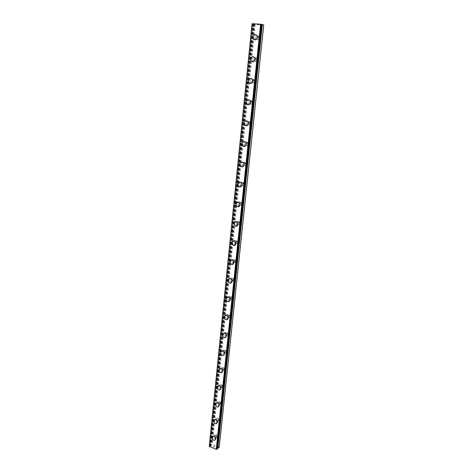 <?xml version="1.0" encoding="UTF-8"?>
<svg xmlns="http://www.w3.org/2000/svg" width="473" height="473" viewBox="0 0 473 473"><rect width="100%" height="100%" fill="white"/><g stroke="black" fill="none" stroke-linecap="round" stroke-linejoin="round"><path stroke-width="0.35" stroke-dasharray="2.37 1.77" d="M217.101 448.978L261.516 24.271L260.57 24.3L261.285 24.407L217.178 448.345M217.089 448.966L216.356 448.345L216.983 448.274M263.751 24.98L255.225 24.596L253.221 24.058L254.167 24.022L253.451 23.916L210.461 446.222L209.249 446.423M219.259 447.145L212.235 444.277L210.373 445.477L211.094 446.151L210.461 446.222M217.787 436.224C217.71 435.219 217.219 434.681 216.303 434.616L215.582 435.414C215.658 436.425 216.155 436.957 217.077 437.022L217.787 436.224M216.533 437.271C216.463 436.26 215.966 435.722 215.049 435.651L214.328 436.449C214.405 437.466 214.902 438.004 215.824 438.069L216.533 437.271M212.46 436.431L213.157 436.124C214.736 436.248 215.587 437.176 215.712 438.914L215.185 439.979M219.502 419.782L218.065 418.167L217.284 418.989C217.344 419.977 217.822 420.515 218.727 420.603L219.502 419.782M218.248 420.775L216.811 419.155L216.025 419.983C216.084 420.97 216.569 421.508 217.474 421.603L218.248 420.775M214.186 419.853L214.961 419.551C216.504 419.728 217.326 420.657 217.432 422.348L216.859 423.465M221.24 403.12L219.856 401.5L219.005 402.352L220.394 403.966L221.24 403.12M219.986 404.06L218.597 402.44L217.746 403.292L219.135 404.912L219.986 404.06M215.942 403.049L216.794 402.76C218.295 402.984 219.088 403.918 219.17 405.562L218.55 406.733M223.002 386.234L221.677 384.614L220.749 385.489L222.079 387.103L223.002 386.234M221.742 387.121L220.418 385.501L219.484 386.376L220.82 388.002L221.742 387.121M217.728 386.021L218.656 385.749C220.116 386.021 220.873 386.955 220.932 388.546L220.264 389.776M224.787 369.117L223.528 367.503L222.511 368.396L223.782 370.01L224.787 369.117M223.528 369.957L222.263 368.337L221.252 369.236L222.523 370.85L223.528 369.957M219.537 368.757L220.548 368.508C221.955 368.834 222.682 369.762 222.718 371.299L221.991 372.588M226.597 351.77L225.402 350.162L224.303 351.078L225.509 352.681L226.597 351.77M225.337 352.551L224.137 350.936L223.037 351.853L224.243 353.467L225.337 352.551M221.382 351.25L222.476 351.037C223.824 351.409 224.509 352.338 224.533 353.816L223.741 355.164M228.429 334.18L227.306 332.584L226.124 333.518L227.253 335.115L228.429 334.18M227.17 334.908L226.041 333.305L224.852 334.24L225.988 335.842L227.17 334.908M223.256 333.5L224.433 333.329C225.722 333.749 226.366 334.665 226.366 336.09L225.509 337.509M230.292 316.354L229.239 314.77L227.962 315.716L229.021 317.294L230.292 316.354M229.027 317.022L227.974 315.432L226.691 316.378L227.755 317.962L229.027 317.022M225.166 315.509L226.419 315.385C227.637 315.84 228.24 316.75 228.228 318.116L227.294 319.606M232.178 298.274L231.196 296.713L229.831 297.665L230.818 299.226L232.178 298.274M230.913 298.883L229.925 297.316L228.554 298.268L229.547 299.835L230.913 298.883M227.105 297.257L228.435 297.192C229.582 297.688 230.144 298.587 230.12 299.888L229.092 301.455M234.088 279.945L233.183 278.408L231.723 279.366L232.639 280.903L234.088 279.945M232.822 280.489L231.912 278.946L230.446 279.904L231.362 281.453L232.822 280.489M229.08 278.751L230.475 278.751C231.551 279.271 232.066 280.158 232.03 281.405L230.913 283.043M236.027 261.356L235.193 259.848L233.638 260.806L234.484 262.32L236.027 261.356M234.756 261.841L233.922 260.321L232.361 261.285L233.213 262.805L234.756 261.841M231.096 259.979L232.539 260.049L233.975 262.663L232.751 264.377M237.996 242.507L237.227 241.023C236.358 240.727 235.814 241.047 235.584 241.981L236.364 243.465C237.227 243.761 237.771 243.435 237.996 242.507M236.725 242.921L235.956 241.437C235.081 241.135 234.531 241.455 234.306 242.395L235.087 243.885C235.95 244.18 236.494 243.855 236.725 242.921M233.148 240.94L234.626 241.088L235.944 243.648L234.608 245.44M239.988 223.38L239.291 221.938C238.386 221.583 237.813 221.902 237.558 222.895L238.268 224.344C239.167 224.687 239.74 224.368 239.988 223.38M238.717 223.729L238.014 222.28C237.109 221.926 236.53 222.245 236.281 223.238L236.991 224.693C237.889 225.042 238.469 224.722 238.717 223.729M235.235 221.63L236.737 221.861L237.943 224.362L236.482 226.23M242.016 203.987L241.372 202.574C240.444 202.166 239.835 202.485 239.563 203.526L240.213 204.945C241.141 205.347 241.738 205.028 242.016 203.987M240.739 204.265L240.095 202.846C239.161 202.438 238.558 202.757 238.28 203.804L238.93 205.229C239.858 205.631 240.461 205.306 240.739 204.265M237.357 202.036L238.871 202.349L239.971 204.791L238.374 206.742M244.068 184.304L243.483 182.927C242.525 182.466 241.892 182.785 241.597 183.885L242.182 185.268C243.14 185.718 243.766 185.398 244.068 184.304M242.791 184.511L242.206 183.128C241.242 182.667 240.609 182.986 240.308 184.086L240.899 185.475C241.863 185.93 242.489 185.611 242.791 184.511M239.527 182.164L241.029 182.554L242.028 184.937L240.284 186.965M246.149 164.338L245.623 162.996C244.636 162.481 243.979 162.801 243.654 163.948L244.192 165.296C245.174 165.804 245.824 165.485 246.149 164.338M244.872 164.474L244.34 163.126C243.353 162.606 242.696 162.925 242.371 164.084L242.909 165.432C243.891 165.946 244.547 165.627 244.872 164.474M241.733 162.003L243.205 162.47L244.115 164.787C243.92 165.993 243.288 166.691 242.217 166.892M248.266 144.082L247.787 142.775C246.776 142.202 246.096 142.521 245.747 143.727L246.232 145.04C247.237 145.601 247.911 145.282 248.266 144.082M246.983 144.135L246.504 142.828C245.493 142.255 244.813 142.574 244.458 143.78L244.949 145.099C245.954 145.66 246.628 145.341 246.983 144.135M243.973 141.545L245.41 142.083L246.232 144.342C246.013 145.637 245.327 146.358 244.174 146.518M250.406 123.518L249.975 122.247C248.952 121.626 248.248 121.945 247.87 123.205L248.307 124.476C249.33 125.091 250.028 124.771 250.406 123.518M249.129 123.5L248.692 122.223C247.663 121.596 246.959 121.916 246.581 123.181L247.024 124.458C248.047 125.079 248.751 124.754 249.129 123.5M246.256 120.792L247.639 121.39L248.384 123.589C248.136 124.978 247.391 125.723 246.155 125.83M252.588 102.653L252.192 101.417C251.151 100.743 250.43 101.062 250.022 102.369L250.424 103.611C251.459 104.279 252.18 103.959 252.588 102.653M251.305 102.552L250.909 101.311C249.862 100.631 249.141 100.956 248.733 102.269L249.135 103.516C250.176 104.184 250.897 103.859 251.305 102.552M248.573 99.726L249.892 100.382L250.566 102.517C250.288 104.013 249.484 104.781 248.165 104.823M254.793 81.468L254.439 80.268C253.386 79.547 252.641 79.866 252.21 81.226L252.57 82.438C253.623 83.153 254.362 82.828 254.793 81.468M253.51 81.285L253.156 80.079C252.097 79.352 251.352 79.677 250.915 81.043L251.281 82.255C252.334 82.976 253.079 82.651 253.51 81.285M250.927 78.352L252.168 79.056L252.783 81.131C252.47 82.728 251.606 83.514 250.199 83.496M257.04 59.965L256.715 58.794C255.651 58.025 254.888 58.35 254.427 59.764L254.758 60.94C255.822 61.703 256.579 61.378 257.04 59.965M255.751 59.699L255.432 58.522C254.362 57.747 253.593 58.073 253.138 59.497L253.469 60.674C254.533 61.443 255.296 61.112 255.751 59.699M253.309 56.659L254.474 57.399L255.03 59.421C254.681 61.123 253.759 61.928 252.275 61.833M259.316 38.136L259.021 36.995C257.945 36.179 257.164 36.504 256.679 37.976L256.981 39.123C258.051 39.927 258.832 39.602 259.316 38.136M258.033 37.775L257.738 36.634C256.656 35.812 255.875 36.143 255.39 37.615L255.686 38.768C256.762 39.578 257.549 39.247 258.033 37.775M255.727 34.635L256.809 35.398L257.318 37.367C256.922 39.188 255.946 40.004 254.379 39.827M258.979 37.834L258.477 35.877C256.62 34.464 255.278 35.026 254.444 37.562L254.965 39.531C256.809 40.92 258.146 40.353 258.979 37.834M257.501 37.42L256.999 35.451C255.136 34.038 253.794 34.6 252.954 37.148L253.475 39.129C255.325 40.524 256.668 39.951 257.501 37.42M256.691 59.769L256.141 57.759C254.303 56.429 252.99 56.979 252.204 59.421L252.771 61.449C254.598 62.755 255.905 62.194 256.691 59.769M255.219 59.456L254.663 57.44C252.819 56.104 251.506 56.659 250.714 59.113L251.287 61.147C253.12 62.46 254.433 61.898 255.219 59.456M254.439 81.374L253.83 79.304C252.014 78.057 250.737 78.607 249.992 80.96L250.619 83.041C252.428 84.265 253.699 83.709 254.439 81.374M252.966 81.161L252.357 79.086C250.536 77.832 249.253 78.382 248.508 80.741L249.135 82.834C250.95 84.064 252.227 83.508 252.966 81.161M252.221 102.653L251.547 100.524C249.756 99.36 248.514 99.909 247.817 102.168L248.508 104.308C250.288 105.449 251.53 104.894 252.221 102.653M250.749 102.535L250.075 100.4C248.278 99.229 247.03 99.779 246.332 102.05L247.024 104.202C248.816 105.343 250.057 104.787 250.749 102.535M250.04 123.613L249.295 121.431C247.533 120.355 246.327 120.899 245.67 123.069L246.439 125.262C248.189 126.315 249.389 125.765 250.04 123.613M248.567 123.589L247.822 121.395C246.055 120.313 244.843 120.863 244.186 123.039L244.955 125.25C246.717 126.303 247.917 125.753 248.567 123.589M247.887 144.265L247.066 142.018C245.333 141.037 244.169 141.581 243.56 143.656L244.399 145.915C246.12 146.878 247.284 146.328 247.887 144.265M246.421 144.33L245.593 142.077C243.855 141.084 242.684 141.634 242.075 143.721L242.921 145.986C244.647 146.955 245.812 146.399 246.421 144.33M245.765 164.616L244.86 162.304C243.169 161.411 242.04 161.961 241.478 163.942L242.407 166.265C244.086 167.135 245.209 166.585 245.765 164.616M244.299 164.77L243.394 162.452C241.691 161.553 240.556 162.103 240 164.096L240.928 166.425C242.619 167.3 243.743 166.744 244.299 164.77M243.678 184.665L242.679 182.3C241.029 181.496 239.941 182.046 239.427 183.938L240.444 186.321C242.087 187.095 243.163 186.545 243.678 184.665M242.211 184.908L241.212 182.525C239.551 181.721 238.463 182.271 237.949 184.168L238.971 186.563C240.621 187.343 241.697 186.788 242.211 184.908M241.62 204.431L240.521 202.001C238.918 201.291 237.878 201.841 237.405 203.638L238.522 206.08C240.118 206.766 241.147 206.216 241.62 204.431M240.154 204.75L239.054 202.308C237.446 201.599 236.399 202.148 235.926 203.958L237.05 206.411C238.652 207.097 239.687 206.541 240.154 204.75M239.586 223.906L238.386 221.417C236.831 220.808 235.844 221.358 235.412 223.061L236.636 225.562C238.179 226.153 239.161 225.603 239.586 223.906M238.126 224.308L236.92 221.807C235.365 221.193 234.366 221.742 233.94 223.457L235.17 225.97C236.713 226.561 237.7 226.011 238.126 224.308M237.588 243.11L236.275 240.562C234.779 240.048 233.833 240.591 233.449 242.211L234.785 244.766C236.269 245.262 237.204 244.712 237.588 243.11M236.128 243.589L234.809 241.029C233.307 240.509 232.361 241.059 231.977 242.684L233.319 245.251C234.803 245.747 235.743 245.197 236.128 243.589M235.613 262.036L234.182 259.441C232.751 259.009 231.859 259.559 231.51 261.084L232.97 263.692C234.383 264.1 235.27 263.55 235.613 262.036M234.159 262.592L232.722 259.984C231.285 259.553 230.392 260.103 230.038 261.634L231.504 264.253C232.923 264.661 233.81 264.111 234.159 262.592M233.668 280.702C233.709 279.46 233.189 278.579 232.119 278.059C230.753 277.716 229.913 278.26 229.6 279.697C229.565 280.95 230.091 281.837 231.179 282.346C232.527 282.671 233.36 282.121 233.668 280.702M232.213 281.329C232.249 280.081 231.735 279.194 230.658 278.674C229.287 278.331 228.447 278.875 228.134 280.318C228.098 281.577 228.63 282.464 229.718 282.984C231.072 283.309 231.906 282.753 232.213 281.329M231.752 299.102C231.776 297.801 231.22 296.908 230.073 296.417C228.784 296.157 227.998 296.701 227.714 298.049C227.696 299.362 228.264 300.26 229.423 300.739C230.7 300.982 231.474 300.438 231.752 299.102M230.298 299.799C230.327 298.498 229.766 297.6 228.619 297.103C227.324 296.843 226.532 297.387 226.254 298.741C226.23 300.059 226.804 300.958 227.962 301.443C229.245 301.691 230.02 301.141 230.298 299.799M229.86 317.247C229.872 315.893 229.275 314.988 228.057 314.533C226.845 314.344 226.112 314.882 225.858 316.147C225.852 317.519 226.461 318.424 227.69 318.873C228.891 319.044 229.612 318.5 229.86 317.247M228.412 318.016C228.424 316.656 227.82 315.745 226.602 315.29C225.385 315.101 224.645 315.639 224.397 316.91C224.391 318.288 225 319.198 226.236 319.642C227.436 319.819 228.163 319.275 228.412 318.016M227.998 335.15C227.998 333.731 227.353 332.815 226.07 332.401C224.929 332.283 224.249 332.815 224.025 333.997C224.036 335.428 224.687 336.344 225.982 336.746C227.105 336.853 227.779 336.321 227.998 335.15M226.549 335.984C226.549 334.565 225.905 333.642 224.616 333.229C223.475 333.104 222.789 333.642 222.57 334.831C222.576 336.262 223.226 337.178 224.527 337.586C225.656 337.692 226.331 337.16 226.549 335.984M226.159 352.799C226.141 351.327 225.455 350.404 224.113 350.038C223.049 349.979 222.416 350.499 222.221 351.605C222.245 353.089 222.937 354.011 224.291 354.372C225.337 354.419 225.964 353.893 226.159 352.799M224.71 353.703C224.693 352.225 224.007 351.297 222.659 350.925C221.595 350.865 220.962 351.392 220.767 352.497C220.79 353.987 221.482 354.916 222.842 355.276C223.895 355.324 224.515 354.797 224.71 353.703M224.344 370.211C224.308 368.686 223.587 367.758 222.18 367.438L220.436 368.975C220.483 370.513 221.21 371.441 222.623 371.748L224.344 370.211M222.901 371.175C222.86 369.644 222.139 368.715 220.731 368.39L218.987 369.933C219.029 371.476 219.756 372.405 221.181 372.718L222.901 371.175M222.552 387.393C222.493 385.808 221.736 384.88 220.282 384.608L218.68 386.11C218.745 387.706 219.507 388.635 220.974 388.889L222.552 387.393M221.116 388.416C221.057 386.825 220.294 385.897 218.839 385.619L217.231 387.127C217.29 388.729 218.059 389.657 219.531 389.923L221.116 388.416M220.785 404.338C220.708 402.706 219.915 401.778 218.42 401.553L216.947 403.02C217.03 404.663 217.828 405.592 219.336 405.799L220.785 404.338M219.348 405.426C219.271 403.782 218.479 402.854 216.971 402.629L215.499 404.096C215.582 405.745 216.38 406.679 217.899 406.886L219.348 405.426M219.046 421.059C218.946 419.374 218.124 418.451 216.581 418.28L215.233 419.699C215.339 421.396 216.167 422.318 217.716 422.472L219.046 421.059M217.61 422.206C217.509 420.515 216.687 419.586 215.138 419.409L213.79 420.834C213.897 422.537 214.724 423.465 216.279 423.625L217.61 422.206M217.326 437.56C217.202 435.834 216.35 434.906 214.777 434.788L213.542 436.159C213.672 437.903 214.529 438.826 216.114 438.926L217.326 437.56M215.895 438.761C215.771 437.028 214.919 436.1 213.341 435.976L212.099 437.354C212.235 439.098 213.092 440.026 214.677 440.132L215.895 438.761M258.459 24.294L257.85 24.265L258.459 24.294M258.696 24.371L258.359 24.354L258.696 24.371M258.4 24.365L258.731 24.383L258.4 24.371M258.962 24.46L258.353 24.425L258.962 24.46M258.388 24.436L259.08 24.472L258.388 24.442M257.2 24.312L257.779 24.395L257.2 24.318M257.779 24.395L257.129 24.365L257.779 24.401M257.17 24.377L257.986 24.419L257.17 24.377M252.074 23.703L253.451 23.916M213.329 446.754L213.831 446.944L213.329 446.754M213.814 446.335L214.322 446.524L213.814 446.335M214.358 446.494L213.784 446.281L213.222 446.76L213.831 446.944L213.222 446.76L213.784 446.276L214.358 446.494M214.494 447.239L215.055 446.76L214.494 447.239M215.055 446.76L214.47 447.086L215.055 446.754M255.225 24.596L212.235 444.277M263.55 25.022L219.123 446.873M254.663 24.519L211.744 444.313M253.806 24.034L210.81 445.933M260.936 24.294L216.646 448.57M210.373 445.536L253.244 24.058L210.373 445.477M253.41 24.022L210.485 445.773M253.487 24.017L210.544 445.832M253.132 23.904L210.201 446.122M252.996 23.887L210.083 446.116M252.499 23.821L209.651 446.145M252.381 23.798L209.551 446.169M261.333 24.306L216.971 448.729M261.256 24.312L216.912 448.67M216.303 434.616L215.049 435.651M218.065 418.167L216.811 419.155M219.856 401.5L218.597 402.44M221.677 384.614L220.418 385.501M223.528 367.503L222.263 368.337M225.402 350.162L224.137 350.936M227.306 332.584L226.041 333.305M229.239 314.77L227.974 315.432M231.196 296.713L229.925 297.316M233.183 278.408L231.912 278.946M235.193 259.848L233.922 260.321M237.227 241.023L235.956 241.437M239.291 221.938L238.014 222.28M241.372 202.574L240.095 202.846M243.483 182.927L242.206 183.128M245.623 162.996L244.34 163.126M247.787 142.775L246.504 142.828M249.975 122.247L248.692 122.223M252.192 101.417L250.909 101.311M254.439 80.268L253.156 80.079M256.715 58.794L255.432 58.522M259.021 36.995L257.738 36.634M258.477 35.877L256.999 35.451M256.141 57.759L254.663 57.44M253.83 79.304L252.357 79.086M251.547 100.524L250.075 100.4M249.295 121.431L247.822 121.395M247.066 142.018L245.593 142.077M244.86 162.304L243.394 162.452M242.679 182.3L241.212 182.525M240.521 202.001L239.054 202.308M238.386 221.417L236.92 221.807M236.275 240.562L234.809 241.029M234.182 259.441L232.722 259.984M232.119 278.059L230.658 278.674M230.073 296.417L228.619 297.103M228.057 314.533L226.602 315.29M226.07 332.401L224.616 333.229M224.113 350.038L222.659 350.925M222.18 367.438L220.731 368.39M220.282 384.608L218.839 385.619M218.42 401.553L216.971 402.629M216.581 418.28L215.138 419.409M214.777 434.788L213.341 435.976M216.114 438.926L214.677 440.132M217.716 422.472L216.279 423.625M219.336 405.799L217.899 406.886M220.974 388.889L219.531 389.923M222.623 371.748L221.181 372.718M224.291 354.372L222.842 355.276M225.982 336.746L224.527 337.586M227.69 318.873L226.236 319.642M229.423 300.739L227.962 301.443M231.179 282.346L229.718 282.984M232.97 263.692L231.504 264.253M234.785 244.766L233.319 245.251M236.636 225.562L235.17 225.97M238.522 206.08L237.05 206.411M240.444 186.321L238.971 186.563M242.407 166.265L240.928 166.425M244.399 145.915L242.921 145.986M246.439 125.262L244.955 125.25M248.508 104.308L247.024 104.202M250.619 83.041L249.135 82.834M252.771 61.449L251.287 61.147M254.965 39.531L253.475 39.129M256.981 39.123L255.686 38.768M254.758 60.94L253.469 60.674M252.57 82.438L251.281 82.255M250.424 103.611L249.135 103.516M248.307 124.476L247.024 124.458M246.232 145.04L244.949 145.099M244.192 165.296L242.909 165.432M242.182 185.268L240.899 185.475M240.213 204.945L238.93 205.229M238.268 224.344L236.991 224.693M236.364 243.465L235.087 243.885M234.484 262.32L233.213 262.805M232.639 280.903L231.362 281.453M230.818 299.226L229.547 299.835M229.021 317.294L227.755 317.962M227.253 335.115L225.988 335.842M225.509 352.681L224.243 353.467M223.782 370.01L222.523 370.85M222.079 387.103L220.82 388.002M220.394 403.966L219.135 404.912M218.727 420.603L217.474 421.603M217.077 437.022L215.824 438.069M253.221 24.058L210.355 445.501M254.167 24.022L211.094 446.151M260.57 24.3L216.356 448.345"/><path stroke-width="0.71" d="M215.185 439.979L214.5 440.286C212.909 440.18 212.052 439.251 211.922 437.501L212.46 436.431M211.916 437.507L213.157 436.13C214.73 436.248 215.587 437.182 215.712 438.914L214.494 440.286C212.909 440.18 212.046 439.251 211.916 437.507M216.859 423.465L216.102 423.767C214.547 423.607 213.713 422.679 213.607 420.976L214.186 419.853M213.601 420.982L214.955 419.557C216.498 419.728 217.326 420.663 217.426 422.354L216.096 423.773C214.541 423.613 213.713 422.679 213.601 420.982M218.55 406.733L217.716 407.022C216.202 406.815 215.398 405.881 215.316 404.232L215.942 403.049M215.31 404.232L216.788 402.765C218.295 402.99 219.088 403.924 219.165 405.562L217.716 407.028C216.196 406.815 215.398 405.887 215.31 404.232M220.264 389.776L219.348 390.054C217.876 389.787 217.113 388.859 217.048 387.257L217.728 386.021M217.042 387.257L218.65 385.749C220.111 386.027 220.867 386.961 220.926 388.546L219.342 390.054C217.876 389.793 217.107 388.859 217.042 387.257M221.991 372.588L220.997 372.842C219.578 372.529 218.845 371.601 218.804 370.052L219.537 368.757M218.798 370.057L220.548 368.508C221.955 368.834 222.677 369.768 222.718 371.299L220.992 372.842C219.573 372.529 218.839 371.601 218.798 370.057M223.741 355.164L222.659 355.389C221.299 355.028 220.607 354.106 220.584 352.61L221.382 351.25M220.578 352.616C220.773 351.504 221.405 350.978 222.476 351.037C223.824 351.409 224.509 352.338 224.527 353.816C224.332 354.916 223.705 355.442 222.659 355.394C221.293 355.034 220.601 354.106 220.578 352.616M225.509 337.509L224.344 337.692C223.043 337.284 222.393 336.368 222.387 334.931L223.256 333.5M222.381 334.937C222.606 333.743 223.286 333.211 224.433 333.329C225.716 333.749 226.36 334.671 226.366 336.09C226.141 337.267 225.467 337.799 224.344 337.692C223.043 337.29 222.387 336.368 222.381 334.937M227.294 319.606L226.053 319.742C224.817 319.293 224.202 318.382 224.214 317.005L225.166 315.509M224.208 317.011C224.462 315.739 225.195 315.195 226.413 315.385C227.637 315.846 228.24 316.756 228.228 318.116C227.98 319.376 227.253 319.914 226.047 319.742C224.811 319.293 224.202 318.382 224.208 317.011M229.092 301.455L227.779 301.532C226.614 301.047 226.047 300.148 226.07 298.83L227.105 297.257M226.064 298.83C226.342 297.476 227.135 296.932 228.429 297.192C229.576 297.688 230.138 298.587 230.115 299.894C229.837 301.236 229.056 301.78 227.773 301.532C226.614 301.053 226.041 300.148 226.064 298.83M230.913 283.043L229.535 283.061C228.441 282.547 227.915 281.66 227.951 280.4L229.08 278.751M227.945 280.4C228.258 278.958 229.098 278.408 230.469 278.751C231.545 279.277 232.066 280.164 232.03 281.411C231.717 282.836 230.883 283.386 229.529 283.061C228.441 282.547 227.909 281.66 227.945 280.4M232.751 264.377L231.321 264.324L229.854 261.705L231.096 259.979M229.848 261.705C230.203 260.174 231.096 259.624 232.533 260.055L233.969 262.663C233.621 264.182 232.74 264.732 231.315 264.324L229.848 261.705M234.608 245.44L233.136 245.31L231.788 242.744L233.148 240.94M231.788 242.744C232.172 241.124 233.118 240.568 234.62 241.094L235.938 243.648C235.554 245.256 234.62 245.812 233.13 245.31L231.788 242.744M236.482 226.23L234.98 226.023L233.751 223.51L235.235 221.63M233.745 223.51C234.176 221.796 235.176 221.246 236.731 221.861L237.937 224.362C237.511 226.059 236.524 226.614 234.98 226.023L233.745 223.51M238.374 206.742L236.867 206.453L235.743 203.999L237.357 202.036M235.737 203.999C236.21 202.19 237.257 201.64 238.865 202.349L239.965 204.791C239.498 206.583 238.463 207.139 236.861 206.453L235.737 203.999M240.284 186.965L238.788 186.593L237.759 184.198L239.527 182.164M237.759 184.198C238.274 182.3 239.362 181.75 241.023 182.554L242.022 184.937C241.508 186.823 240.432 187.373 238.782 186.593L237.759 184.198M242.217 166.892L240.739 166.443L239.811 164.113C240.012 162.895 240.651 162.192 241.733 162.003M239.805 164.113C240.367 162.121 241.502 161.571 243.205 162.47L244.109 164.787C243.554 166.768 242.43 167.318 240.739 166.443L239.805 164.113M244.174 146.518L242.738 145.997L241.892 143.727C242.111 142.42 242.809 141.693 243.973 141.545M241.886 143.727C242.495 141.64 243.666 141.096 245.404 142.083L246.232 144.342C245.623 146.411 244.458 146.961 242.732 145.997L241.886 143.727M246.155 125.83L244.766 125.244L244.003 123.039C244.251 121.632 245.002 120.887 246.256 120.792M243.997 123.039C244.653 120.857 245.865 120.308 247.633 121.39L248.378 123.589C247.728 125.753 246.528 126.303 244.766 125.244L243.997 123.039M248.165 104.823L246.841 104.184L246.143 102.038C246.427 100.53 247.237 99.762 248.573 99.726M246.137 102.038C246.841 99.768 248.089 99.212 249.886 100.382L250.56 102.517C249.868 104.775 248.627 105.331 246.835 104.184L246.137 102.038M250.199 83.496L248.952 82.81L248.319 80.717C248.632 79.109 249.502 78.317 250.927 78.352M248.313 80.717C249.058 78.352 250.341 77.803 252.162 79.056L252.777 81.131C252.038 83.479 250.761 84.04 248.946 82.81L248.313 80.717M252.275 61.833L251.098 61.112L250.524 59.072C250.879 57.351 251.807 56.547 253.309 56.659M250.524 59.072C251.311 56.618 252.629 56.056 254.474 57.399L255.03 59.421C254.238 61.857 252.931 62.424 251.098 61.112L250.524 59.072M254.379 39.827L253.292 39.082L252.771 37.095C253.161 35.262 254.149 34.446 255.727 34.635M252.765 37.095C253.599 34.547 254.947 33.985 256.809 35.398L257.312 37.367C256.478 39.898 255.136 40.471 253.286 39.082L252.765 37.095M217.095 449.031L261.534 24.265L252.074 23.703L209.249 446.423L216.273 449.35L217.101 448.978M217.178 448.345L217.905 448.327L219.259 447.145L263.751 24.98L261.516 24.419M252.233 23.65L209.35 446.719M260.617 24.07L216.273 449.35M261.214 24.158L216.8 449.285M261.61 24.425L217.249 448.374M261.746 24.436L217.367 448.38M262.237 24.507L217.799 448.351M262.355 24.525L217.905 448.327M261.534 24.265L217.107 449.007"/></g></svg>
